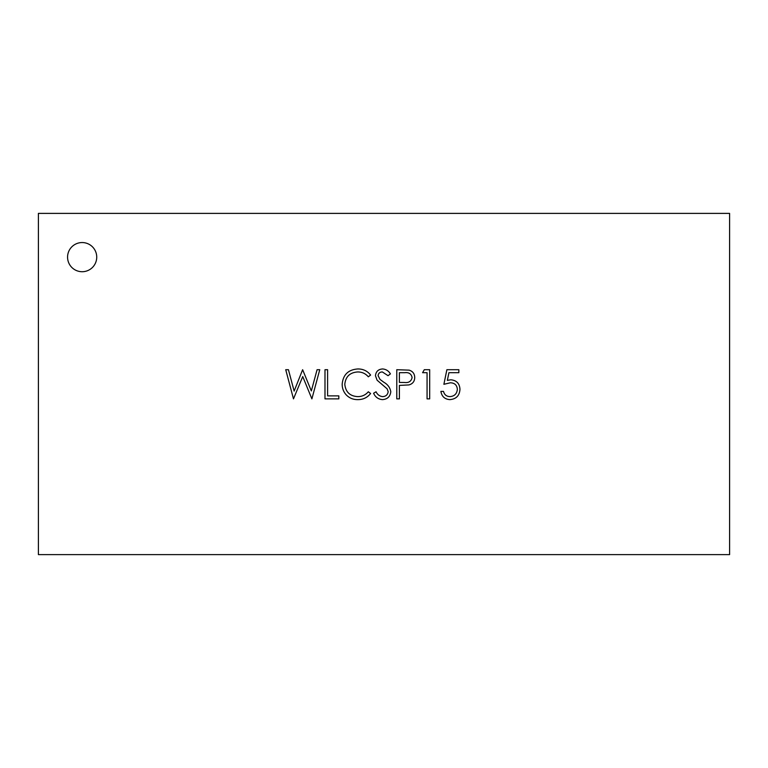 <?xml version="1.0" encoding="UTF-8"?>
<svg xmlns="http://www.w3.org/2000/svg" width="768" height="768" viewBox="0 0 768 768"><rect width="100%" height="100%" fill="white"/><g stroke="black" fill="none" stroke-linecap="round" stroke-linejoin="round"><path stroke-width="1.15" d="M82.147 242.554A14.582 14.582 0 0 0 67.565 257.136A14.582 14.582 0 0 0 82.147 271.718A14.582 14.582 0 0 0 96.73 257.136A14.582 14.582 0 0 0 82.147 242.554M729.6 554.611L729.6 213.389L38.4 213.389L38.4 554.611L729.6 554.611M293.482 398.87L285.725 369.706L288.432 369.706L294.144 391.094L302.63 369.706L311.338 390.95L317.078 369.706L319.757 369.706L311.885 398.87L302.736 376.56L293.482 398.87M324.989 398.87L324.989 369.706L327.6 369.706L327.6 395.875L338.822 395.875L338.822 398.87L324.989 398.87M357.878 368.957C363.13 368.928 367.373 370.963 370.608 375.053L368.314 376.81C365.539 373.555 362.006 371.942 357.715 371.952C349.901 372.49 345.59 376.618 344.803 384.317C345.629 392.093 349.987 396.202 357.898 396.624C362.102 396.586 365.568 394.963 368.314 391.766L370.608 393.504C367.373 397.584 363.139 399.619 357.917 399.619C353.117 399.715 349.104 398.016 345.888 394.512C343.382 391.507 342.144 388.042 342.182 384.115C343.104 374.659 348.336 369.61 357.878 368.957M382.464 399.619C378.317 399.274 375.36 397.142 373.594 393.245L376.061 391.766C377.376 394.57 379.517 396.192 382.464 396.624C385.776 396.509 387.677 394.867 388.176 391.68L387.13 388.819L377.098 380.198L375.466 375.763C375.917 371.501 378.317 369.226 382.646 368.957C386.035 369.245 388.627 370.896 390.422 373.891L388.051 375.686L382.358 371.952C379.853 372 378.432 373.229 378.086 375.638L380.006 379.411L383.923 382.31C387.754 384.461 390.048 387.6 390.797 391.728C390.202 396.614 387.427 399.245 382.464 399.619M396.778 398.87L396.778 369.706L409.142 370.147C412.762 371.27 414.624 373.728 414.72 377.53C414.614 381.427 412.675 383.894 408.902 384.931L399.398 385.411L399.398 398.87L396.778 398.87M399.398 372.691L399.398 382.416L404.496 382.483C408.71 383.002 411.245 381.35 412.109 377.539C411.283 373.805 408.826 372.192 404.726 372.691L399.398 372.691M422.573 372.691L424.291 369.706L429.677 369.706L429.677 398.87L427.066 398.87L427.066 372.691L422.573 372.691M446.88 369.706L458.842 369.706L458.842 372.691L448.925 372.691L447.35 380.371L450.787 379.795C456.576 380.314 459.629 383.501 459.965 389.338C459.514 395.712 456.115 399.139 449.798 399.619C444.72 399.216 441.754 396.47 440.899 391.392L443.51 391.392C444.346 394.714 446.486 396.461 449.952 396.624C454.483 396.221 456.95 393.754 457.354 389.232C456.941 385.046 454.589 382.906 450.317 382.79L443.885 384.288L446.88 369.706"/></g></svg>
